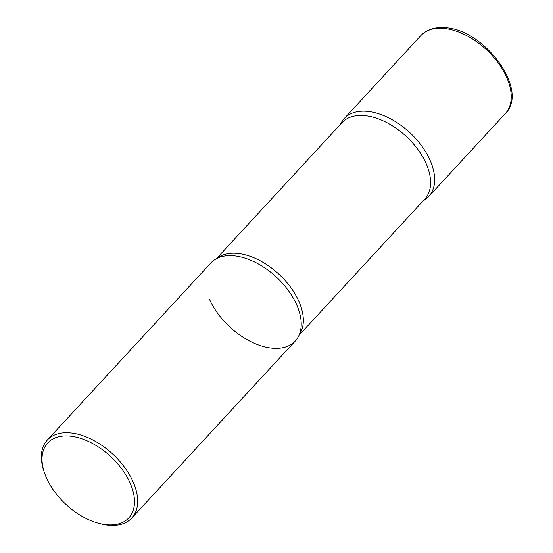 <?xml version="1.0" encoding="UTF-8"?>
<svg xmlns="http://www.w3.org/2000/svg" width="553" height="553" viewBox="0 0 553 553"><rect width="100%" height="100%" fill="white"/><g stroke="black" fill="none" stroke-linecap="round" stroke-linejoin="round"><path stroke-width="0.83" d="M366.072 111.25A57.484 34.113 -137.3 0 0 344.249 118.522A57.484 34.113 -137.3 0 0 340.489 124.294A57.484 34.113 42.7 0 1 383.194 115.39A57.484 34.113 42.7 0 1 430.103 160.335A57.484 34.113 42.7 0 1 423.259 200.732A57.484 34.113 -137.3 0 0 428.713 196.529A57.484 34.113 -137.3 0 0 421.6 145.819A57.484 34.113 -137.3 0 0 366.072 111.25M99.27 523.47L100.985 523.905A57.484 34.113 -137.3 0 0 109.923 525.35A57.484 34.113 -137.3 0 0 131.745 518.078L295.295 340.987A57.484 34.113 -137.3 0 0 288.182 290.284A57.484 34.113 -137.3 0 0 232.661 255.714A57.484 34.113 -137.3 0 0 210.838 262.986L47.288 440.077A57.484 34.113 -137.3 0 0 43.922 471.204L44.489 472.877A55.182 32.745 -137.3 0 0 99.27 523.47A55.182 32.745 -137.3 0 0 107.849 524.859A55.182 32.745 -137.3 0 0 130.135 483.135A55.182 32.745 -137.3 0 0 68.669 436.013A55.182 32.745 -137.3 0 0 44.489 472.877M131.745 518.078A57.484 34.113 -137.3 0 0 124.632 467.375A57.484 34.113 -137.3 0 0 69.104 432.805A57.484 34.113 -137.3 0 0 47.288 440.077M220.239 257.09A57.484 34.113 42.7 0 1 296.685 304.8A57.484 34.113 42.7 0 1 300.431 331.143A57.484 34.113 42.7 0 1 259.212 345.196A57.484 34.113 42.7 0 1 209.449 299.173M420.847 35.586C426.557 29.689 434.312 27.042 444.114 27.65C483.585 28.244 529.892 90.042 505.311 113.593A57.484 34.113 -137.3 0 0 498.198 62.883A57.484 34.113 -137.3 0 0 442.67 28.314A57.484 34.113 -137.3 0 0 420.847 35.586L344.249 118.522M216.817 258.5A56.337 33.429 42.7 0 1 259.634 260.463A56.337 33.429 42.7 0 1 298.89 301.413A56.337 33.429 42.7 0 1 299.291 334.676M216.285 258.776L342.024 122.635A56.337 33.429 42.7 0 1 384.909 121.66A56.337 33.429 42.7 0 1 426.149 163.612A56.337 33.429 42.7 0 1 424.794 199.08L299.055 335.222M505.311 113.593L428.713 196.529"/></g></svg>

